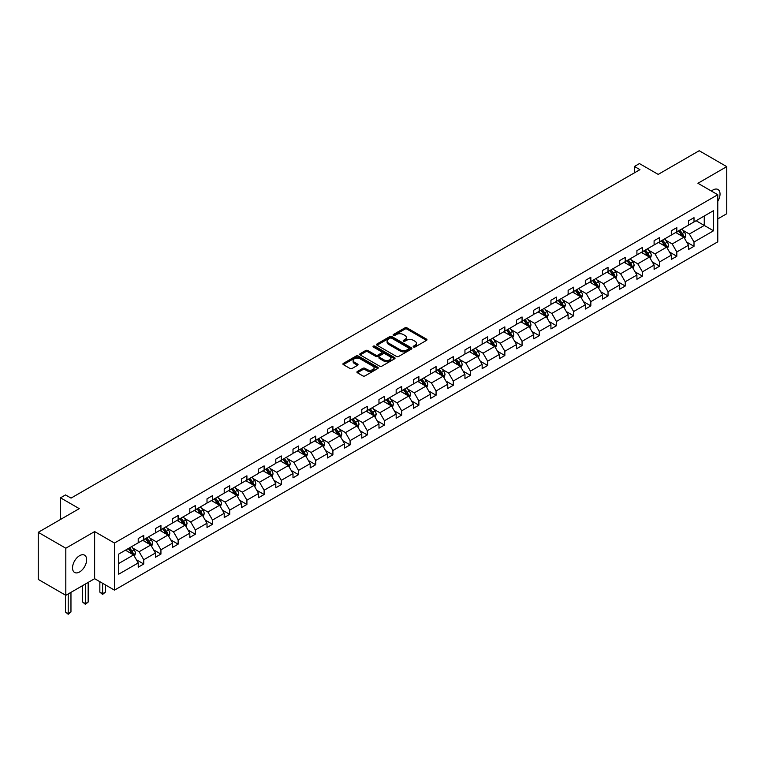 <?xml version="1.0" encoding="UTF-8"?>
<svg xmlns="http://www.w3.org/2000/svg" width="765" height="765" viewBox="0 0 765 765"><rect width="100%" height="100%" fill="white"/><g stroke="black" fill="none" stroke-linecap="round" stroke-linejoin="round"><path stroke-width="1.15" d="M413.502 347.014A1.071 0.622 0 0 0 415.022 347.014L426.516 340.377A1.53 0.88 0 0 0 426.966 339.746A1.53 0.88 0 0 0 426.516 339.125L407.037 327.879A1.53 0.88 0 0 0 404.876 327.879L393.382 334.515A1.071 0.622 0 0 0 394.893 335.395L396.385 334.534A4.896 2.831 0 0 1 403.308 334.534L404.934 335.472A4.896 2.831 0 0 1 406.368 337.47A4.896 2.831 0 0 1 404.934 339.469L403.442 340.329A1.071 0.622 0 0 0 404.962 341.2L406.445 340.349A4.896 2.831 0 0 1 413.368 340.349L414.993 341.276A4.896 2.831 0 0 1 416.428 343.284A4.896 2.831 0 0 1 414.993 345.283L413.502 346.134A1.071 0.622 0 0 0 413.502 347.014L413.502 346.134M79.589 571.962A9.974 5.757 120 0 0 86.101 563.174A9.974 5.757 120 0 0 84.571 555.18A9.974 5.757 120 0 0 79.589 555.677A9.974 5.757 120 0 0 73.067 564.465A9.974 5.757 120 0 0 74.597 572.459A9.974 5.757 120 0 0 79.589 571.962M717.771 201.348A9.974 5.757 120 0 0 717.962 189.5A9.974 5.757 120 0 0 712.97 189.988A9.974 5.757 120 0 0 711.431 191.078M717.771 218.914L726.75 213.731L726.75 166.636L699.191 150.724L658.187 174.401L639.444 163.576L634.434 166.474L634.434 172.842M65.809 595.323L94.63 578.684L94.63 531.589L65.809 548.228L65.809 595.323L38.25 579.411L38.25 532.316L79.254 508.639L60.521 497.824L60.521 519.464M65.809 548.228L38.25 532.316M357.379 371.484A1.53 0.88 0 0 0 356.93 372.106A1.53 0.88 0 0 0 357.379 372.737L362.839 375.892A1.53 0.88 0 0 0 365.01 375.892L377.776 368.52A1.53 0.88 0 0 0 378.226 367.889A1.53 0.88 0 0 0 377.776 367.267L358.297 356.021A1.53 0.88 0 0 0 356.136 356.021L343.37 363.394A1.53 0.88 0 0 0 342.921 364.016A1.53 0.88 0 0 0 343.37 364.647L349.968 368.453A1.53 0.88 0 0 0 352.13 368.453L357.59 365.297A1.53 0.88 0 0 0 358.039 364.676A1.53 0.88 0 0 0 357.59 364.054L354.319 362.161A4.093 2.362 0 0 1 353.124 360.487A4.093 2.362 0 0 1 355.649 358.307A4.093 2.362 0 0 1 360.114 358.823L372.928 366.225A4.093 2.362 0 0 1 374.133 367.889A4.093 2.362 0 0 1 371.599 370.078A4.093 2.362 0 0 1 367.143 369.562L365.01 368.328A1.53 0.88 0 0 0 362.839 368.328L357.379 371.484L357.379 372.737L362.839 369.6L362.839 368.328M60.521 497.824L65.532 494.926L71.04 498.111L639.942 169.658L634.434 166.474M94.63 531.589L114.473 543.035L717.771 194.731L717.771 241.826L114.473 590.131L114.473 543.035M726.75 166.636L697.929 183.275L717.771 194.731M396.49 356.461A1.53 0.88 0 0 0 398.651 356.461L411.427 349.089A1.53 0.88 0 0 0 411.866 348.467A1.53 0.88 0 0 0 411.427 347.836L391.948 336.6A1.53 0.88 0 0 0 389.787 336.6L377.011 343.963A1.53 0.88 0 0 0 376.571 344.594A1.53 0.88 0 0 0 377.011 345.216L396.49 356.461M373.712 347.243A1.071 0.622 0 0 1 374.802 347.396L374.802 346.124L394.597 357.551A1.53 0.88 0 0 1 395.046 358.183A1.53 0.88 0 0 1 394.597 358.804L381.831 366.177A1.53 0.88 0 0 1 379.67 366.177L360.191 354.931L360.191 353.679A1.53 0.88 0 0 0 359.741 354.31A1.53 0.88 0 0 0 360.191 354.931M360.191 353.679L365.651 350.523A1.53 0.88 0 0 1 367.822 350.523L375.72 355.084A1.53 0.88 0 0 0 377.881 355.084L381.505 352.99A1.53 0.88 0 0 0 381.955 352.369A1.53 0.88 0 0 0 381.505 351.747L373.282 346.994A1.071 0.622 0 0 1 374.802 346.124M118.718 554.08L138.226 542.815L138.226 538.55L143.744 535.376L143.744 539.631L155.429 532.889L155.429 528.625L160.937 525.44L160.937 529.705L172.622 522.964L172.622 518.699L178.13 515.514L178.13 519.779L189.816 513.038L189.816 508.773L195.333 505.589L195.333 509.853L207.009 503.102L207.009 498.837L212.527 495.663L212.527 499.927L224.212 493.176L224.212 488.911L229.72 485.727L229.72 489.992L241.405 483.251L241.405 478.986L246.913 475.801L246.913 480.066L258.599 473.325L258.599 469.06L264.116 465.875L264.116 470.14L275.792 463.389L275.792 459.134L281.31 455.95L281.31 460.214L292.995 453.463L292.995 449.198L298.503 446.024L298.503 450.279L310.188 443.537L310.188 439.273L315.696 436.088L315.696 440.353L327.382 433.612L327.382 429.347L332.899 426.162L332.899 430.427L344.585 423.686L344.585 419.421L350.093 416.236L350.093 420.501L361.778 413.75L361.778 409.485L367.286 406.311L367.286 410.576L378.971 403.824L378.971 399.56L384.479 396.375L384.479 400.64L396.165 393.899L396.165 389.634L401.682 386.449L401.682 390.714L413.368 383.973L413.368 379.708L418.876 376.523L418.876 380.788L430.561 374.037L430.561 369.782L436.069 366.598L436.069 370.862L447.755 364.111L447.755 359.846L453.272 356.672L453.272 360.927L464.948 354.185L464.948 349.921L470.465 346.736L470.465 351.001L482.151 344.26L482.151 339.995L487.659 336.81L487.659 341.075L499.344 334.334L499.344 330.069L504.852 326.885L504.852 331.149L516.538 324.398L516.538 320.133L522.055 316.959L522.055 321.224L533.74 314.472L533.74 310.207L539.249 307.023L539.249 311.288L550.934 304.547L550.934 300.282L556.442 297.097L556.442 301.362L568.127 294.621L568.127 290.356L573.635 287.171L573.635 291.436L585.321 284.685L585.321 280.43L590.838 277.246L590.838 281.51L602.524 274.759L602.524 270.494L608.032 267.32L608.032 271.575L619.717 264.833L619.717 260.569L625.225 257.384L625.225 261.649L636.91 254.908L636.91 250.643L642.428 247.458L642.428 251.723L654.104 244.982L654.104 240.717L659.621 237.533L659.621 241.797L671.307 235.046L671.307 230.781L676.815 227.607L676.815 231.871L688.5 225.12L688.5 220.856L694.008 217.671L694.008 221.936L713.525 210.671L713.525 230.781L694.008 242.046L694.008 246.311L688.5 249.495L688.5 245.23L676.815 251.981L676.815 256.246L671.307 259.421L671.307 255.156L659.621 261.907L659.621 266.172L654.104 269.357L654.104 265.092L642.428 271.833L642.428 276.098L636.91 279.282L636.91 275.018L625.225 281.759L625.225 286.024L619.717 289.208L619.717 284.943L608.032 291.695L608.032 295.95L602.524 299.134L602.524 294.869L590.838 301.62L590.838 305.885L585.321 309.06L585.321 304.805L573.635 311.546L573.635 315.811L568.127 318.995L568.127 314.731L556.442 321.472L556.442 325.737L550.934 328.921L550.934 324.656L539.249 331.398L539.249 335.663L533.74 338.847L533.74 334.582L522.055 341.333L522.055 345.598L516.538 348.773L516.538 344.508L504.852 351.259L504.852 355.524L499.344 358.709L499.344 354.444L487.659 361.185L487.659 365.45L482.151 368.634L482.151 364.37L470.465 371.111L470.465 375.376L464.948 378.56L464.948 374.295L453.272 381.047L453.272 385.302L447.755 388.486L447.755 384.221L436.069 390.972L436.069 395.237L430.561 398.412L430.561 394.157L418.876 400.898L418.876 405.163L413.368 408.347L413.368 404.083L401.682 410.824L401.682 415.089L396.165 418.273L396.165 414.008L384.479 420.75L384.479 425.015L378.971 428.199L378.971 423.934L367.286 430.685L367.286 434.95L361.778 438.125L361.778 433.86L350.093 440.611L350.093 444.876L344.585 448.061L344.585 443.796L332.899 450.537L332.899 454.802L327.382 457.986L327.382 453.722L315.696 460.463L315.696 464.728L310.188 467.912L310.188 463.647L298.503 470.399L298.503 474.654L292.995 477.838L292.995 473.573L281.31 480.324L281.31 484.589L275.792 487.764L275.792 483.509L264.116 490.25L264.116 494.515L258.599 497.699L258.599 493.435L246.913 500.176L246.913 504.441L241.405 507.625L241.405 503.36L229.72 510.102L229.72 514.367L224.212 517.551L224.212 513.286L212.527 520.037L212.527 524.302L207.009 527.477L207.009 523.212L195.333 529.963L195.333 534.228L189.816 537.413L189.816 533.148L178.13 539.889L178.13 544.154L172.622 547.338L172.622 543.073L160.937 549.815L160.937 554.08L155.429 557.264L155.429 552.999L143.744 559.75L143.744 564.006L138.226 567.19L138.226 562.925L118.718 574.19L118.718 554.08M142.634 540.272L150.791 544.986L139.115 551.728L132.728 548.046M139.115 551.728L143.744 559.75M150.791 544.986L155.429 552.999M138.226 541.802L139.115 542.308L143.744 539.631M159.837 530.346L167.994 535.051L156.309 541.802L149.93 538.12M156.309 541.802L160.937 549.815M167.994 535.051L172.622 543.073M155.429 531.876L156.309 532.383L160.937 529.705M177.031 520.42L185.187 525.125L173.502 531.876L167.124 528.185M173.502 531.876L178.13 539.889M185.187 525.125L189.816 533.148M172.622 521.94L173.502 522.457L178.13 519.779M194.224 510.485L202.381 515.199L190.695 521.94L184.317 518.259M190.695 521.94L195.333 529.963M202.381 515.199L207.009 523.212M189.816 512.015L190.695 512.521L195.333 509.853M211.417 500.559L219.584 505.273L207.898 512.015L201.511 508.333M207.898 512.015L212.527 520.037M219.584 505.273L224.212 513.286M207.009 502.089L207.898 502.595L212.527 499.927M228.62 490.633L236.777 495.338L225.092 502.089L218.714 498.407M225.092 502.089L229.72 510.102M236.777 495.338L241.405 503.36M224.212 492.163L225.092 492.67L229.72 489.992M245.814 480.707L253.97 485.412L242.285 492.163L235.907 488.472M242.285 492.163L246.913 500.176M253.97 485.412L258.599 493.435M241.405 482.227L242.285 482.744L246.913 480.066M263.007 470.771L271.164 475.486L259.478 482.227L253.1 478.546M259.478 482.227L264.116 490.25M271.164 475.486L275.792 483.509M258.599 472.301L259.478 472.808L264.116 470.14M280.21 460.846L288.367 465.56L276.681 472.301L270.303 468.62M276.681 472.301L281.31 480.324M288.367 465.56L292.995 473.573M275.792 462.376L276.681 462.882L281.31 460.214M297.403 450.92L305.56 455.634L293.875 462.376L287.497 458.694M293.875 462.376L298.503 470.399M305.56 455.634L310.188 463.647M292.995 452.45L293.875 452.957L298.503 450.279M314.597 440.994L322.753 445.699L311.068 452.45L304.69 448.768M311.068 452.45L315.696 460.463M322.753 445.699L327.382 453.722M310.188 442.524L311.068 443.031L315.696 440.353M331.79 431.068L339.947 435.773L328.271 442.524L321.883 438.833M328.271 442.524L332.899 450.537M339.947 435.773L344.585 443.796M327.382 432.588L328.271 433.105L332.899 430.427M348.993 421.132L357.15 425.847L345.464 432.588L339.086 428.907M345.464 432.588L350.093 440.611M357.15 425.847L361.778 433.86M344.585 422.663L345.464 423.169L350.093 420.501M366.186 411.207L374.343 415.921L362.658 422.663L356.28 418.981M362.658 422.663L367.286 430.685M374.343 415.921L378.971 423.934M361.778 412.737L362.658 413.243L367.286 410.576M383.38 401.281L391.537 405.986L379.851 412.737L373.473 409.055M379.851 412.737L384.479 420.75M391.537 405.986L396.165 414.008M378.971 402.811L379.851 403.318L384.479 400.64M400.573 391.355L408.74 396.06L397.054 402.811L390.666 399.12M397.054 402.811L401.682 410.824M408.74 396.06L413.368 404.083M396.165 392.875L397.054 393.392L401.682 390.714M417.776 381.419L425.933 386.134L414.248 392.875L407.869 389.194M414.248 392.875L418.876 400.898M425.933 386.134L430.561 394.157M413.368 382.949L414.248 383.456L418.876 380.788M434.969 371.494L443.126 376.208L431.441 382.949L425.063 379.268M431.441 382.949L436.069 390.972M443.126 376.208L447.755 384.221M430.561 373.024L431.441 373.53L436.069 370.862M452.163 361.568L460.32 366.282L448.634 373.024L442.256 369.342M448.634 373.024L453.272 381.047M460.32 366.282L464.948 374.295M447.755 363.098L448.634 363.605L453.272 360.927M469.366 351.642L477.523 356.347L465.837 363.098L459.449 359.416M465.837 363.098L470.465 371.111M477.523 356.347L482.151 364.37M464.948 353.172L465.837 353.679L470.465 351.001M486.559 341.716L494.716 346.421L483.031 353.172L476.652 349.481M483.031 353.172L487.659 361.185M494.716 346.421L499.344 354.444M482.151 343.236L483.031 343.753L487.659 341.075M503.752 331.781L511.909 336.495L500.224 343.236L493.846 339.555M500.224 343.236L504.852 351.259M511.909 336.495L516.538 344.508M499.344 333.31L500.224 333.817L504.852 331.149M520.946 321.855L529.103 326.569L517.427 333.31L511.039 329.629M517.427 333.31L522.055 341.333M529.103 326.569L533.74 334.582M516.538 323.385L517.427 323.891L522.055 321.224M538.149 311.929L546.306 316.634L534.62 323.385L528.242 319.703M534.62 323.385L539.249 331.398M546.306 316.634L550.934 324.656M533.74 313.459L534.62 313.966L539.249 311.288M555.342 302.003L563.499 306.708L551.814 313.459L545.435 309.768M551.814 313.459L556.442 321.472M563.499 306.708L568.127 314.731M550.934 303.523L551.814 304.04L556.442 301.362M572.536 292.067L580.692 296.782L569.007 303.523L562.629 299.842M569.007 303.523L573.635 311.546M580.692 296.782L585.321 304.805M568.127 293.597L569.007 294.104L573.635 291.436M589.729 282.142L597.886 286.856L586.21 293.597L579.822 289.916M586.21 293.597L590.838 301.62M597.886 286.856L602.524 294.869M585.321 283.672L586.21 284.178L590.838 281.51M606.932 272.216L615.089 276.93L603.403 283.672L597.025 279.99M603.403 283.672L608.032 291.695M615.089 276.93L619.717 284.943M602.524 273.746L603.403 274.252L608.032 271.575M624.125 262.29L632.282 266.995L620.597 273.746L614.219 270.064M620.597 273.746L625.225 281.759M632.282 266.995L636.91 275.018M619.717 263.82L620.597 264.327L625.225 261.649M641.319 252.364L649.475 257.069L637.79 263.82L631.412 260.129M637.79 263.82L642.428 271.833M649.475 257.069L654.104 265.092M636.91 253.884L637.79 254.401L642.428 251.723M658.522 242.429L666.678 247.143L654.993 253.884L648.605 250.203M654.993 253.884L659.621 261.907M666.678 247.143L671.307 255.156M654.104 243.959L654.993 244.465L659.621 241.797M675.715 232.503L683.872 237.217L672.186 243.959L665.808 240.277M672.186 243.959L676.815 251.981M683.872 237.217L688.5 245.23M671.307 234.033L672.186 234.539L676.815 231.871M696.102 220.731L704.259 225.436L689.38 234.033L683.002 230.351M689.38 234.033L694.008 242.046M713.525 230.781L704.259 225.436L704.259 216.017L713.525 210.671M94.63 578.684L114.473 590.131M688.5 224.107L689.38 224.614L694.008 221.936M118.718 563.499L133.598 554.912L125.441 550.198M133.598 554.912L138.226 562.925M686.683 242.084L694.008 246.311M669.49 252.01L676.815 256.246M652.287 261.936L659.621 266.172M635.093 271.862L642.428 276.098M617.9 281.797L625.225 286.024M600.697 291.723L608.032 295.95M583.504 301.649L590.838 305.885M566.31 311.575L573.635 315.811M549.117 321.51L556.442 325.737M531.914 331.436L539.249 335.663M514.721 341.362L522.055 345.598M497.527 351.288L504.852 355.524M480.334 361.214L487.659 365.45M463.131 371.149L470.465 375.376M445.938 381.075L453.272 385.302M428.744 391.001L436.069 395.237M411.541 400.927L418.876 405.163M394.348 410.862L401.682 415.089M377.155 420.788L384.479 425.015M359.961 430.714L367.286 434.95M342.758 440.64L350.093 444.876M325.565 450.566L332.899 454.802M308.372 460.501L315.696 464.728M291.178 470.427L298.503 474.654M273.975 480.353L281.31 484.589M256.782 490.279L264.116 494.515M239.588 500.214L246.913 504.441M222.386 510.14L229.72 514.367M205.192 520.066L212.527 524.302M187.999 529.992L195.333 534.228M170.805 539.918L178.13 544.154M153.602 549.853L160.937 554.08M136.409 559.779L143.744 564.006M413.932 347.167L414.993 346.555A4.896 2.831 0 0 0 416.428 344.556L416.428 343.284M406.368 337.47L406.368 338.742A4.896 2.831 0 0 1 404.934 340.741L403.872 341.353M426.497 340.387L407.037 329.151A1.53 0.88 0 0 0 404.876 329.151L393.812 335.548M411.398 349.098L391.948 337.872A1.53 0.88 0 0 0 389.787 337.872L377.04 345.225M408.72 348.897A1.071 0.622 0 0 0 408.72 348.027L391.623 338.159A1.071 0.622 0 0 0 390.112 338.159L388.543 339.067A4.896 2.831 0 0 0 387.109 341.066A4.896 2.831 0 0 0 388.543 343.064L400.229 349.806A4.896 2.831 0 0 0 407.152 349.806L408.72 348.897L408.72 350.179A1.071 0.622 0 0 0 409.036 349.739L409.036 348.467M387.109 341.066L387.109 342.338A4.896 2.831 0 0 0 388.543 344.336L388.543 343.064M408.72 350.179L407.152 351.078A4.896 2.831 0 0 1 400.229 351.078L388.543 344.336M360.21 354.941L365.651 351.795L365.651 350.523M381.955 352.369L381.955 353.64A1.53 0.88 0 0 1 381.505 354.262L377.881 356.356A1.53 0.88 0 0 1 375.72 356.356L367.822 351.795A1.53 0.88 0 0 0 365.651 351.795M374.802 347.396L394.577 358.814M383.915 359.818A4.093 2.362 0 0 0 388.371 360.334A4.093 2.362 0 0 0 390.905 358.144A4.093 2.362 0 0 0 389.701 356.48L385.187 353.87A1.53 0.88 0 0 0 383.016 353.87L379.392 355.964A1.53 0.88 0 0 0 378.952 356.586A1.53 0.88 0 0 0 379.392 357.207L383.915 359.818L383.915 361.09A4.093 2.362 0 0 0 388.371 361.606A4.093 2.362 0 0 0 390.905 359.416L390.905 358.144M378.952 356.586L378.952 357.857A1.53 0.88 0 0 0 379.392 358.479L379.392 357.207M383.915 361.09L379.392 358.479M374.133 367.889L374.133 369.16A4.093 2.362 0 0 1 371.599 371.35A4.093 2.362 0 0 1 367.143 370.834L365.01 369.6A1.53 0.88 0 0 0 362.839 369.6M353.124 360.487L353.124 361.759A4.093 2.362 0 0 0 354.319 363.432L354.319 362.161M357.571 365.316L354.319 363.432M377.776 367.267L377.776 368.52L358.297 357.293A1.53 0.88 0 0 0 356.136 357.293L343.389 364.656L343.37 363.394M684.704 238.661L685.717 235.735A4.131 2.381 -120 0 0 684.407 232.216L681.931 228.917M677.494 233.526L676.413 232.101M683.26 236.863L683.489 235.916A4.131 2.381 -120 0 0 682.313 233.43L679.836 230.122M678.804 230.724L681.519 234.358A2.104 1.214 60 0 1 681.902 234.998L683.489 235.916M678.507 230.887L680.984 234.195A4.131 2.381 60 0 1 682.017 236.146M667.51 248.596L668.524 245.661A4.131 2.381 -120 0 0 667.204 242.151L664.737 238.843M660.291 243.461L659.22 242.027M666.066 246.789L666.296 245.842A4.131 2.381 -120 0 0 665.11 243.356L662.643 240.057M661.601 240.65L664.326 244.284A2.104 1.214 60 0 1 664.709 244.924L666.296 245.842M661.314 240.812L663.79 244.121A4.131 2.381 60 0 1 664.823 246.072M650.317 258.522L651.331 255.596A4.131 2.381 -120 0 0 650.011 252.077L647.534 248.768M643.097 253.387L642.026 251.953M648.873 256.715L649.102 255.768A4.131 2.381 -120 0 0 647.917 253.282L645.44 249.983M644.407 250.576L647.133 254.209A2.104 1.214 60 0 1 647.515 254.85L649.102 255.768M644.12 250.748L646.597 254.047A4.131 2.381 60 0 1 647.62 255.998M633.124 268.448L634.137 265.522A4.131 2.381 -120 0 0 632.818 262.003L630.341 258.704M625.904 263.313L624.833 261.879M631.67 266.641L631.9 265.694A4.131 2.381 -120 0 0 630.723 263.208L628.247 259.909M627.214 260.502L629.939 264.145A2.104 1.214 60 0 1 630.322 264.786L631.9 265.694M626.927 260.674L629.394 263.973A4.131 2.381 60 0 1 630.427 265.924M615.921 278.374L616.934 275.448A4.131 2.381 -120 0 0 615.624 271.929L613.148 268.63M608.711 273.239L607.63 271.814M614.477 276.576L614.706 275.63A4.131 2.381 -120 0 0 613.52 273.143L611.053 269.835M610.011 270.437L612.736 274.071A2.104 1.214 60 0 1 613.119 274.712L614.706 275.63M609.724 270.6L612.201 273.908A4.131 2.381 60 0 1 613.234 275.859M598.727 288.3L599.741 285.374A4.131 2.381 -120 0 0 598.421 281.855L595.945 278.556M591.508 283.174L590.437 281.74M597.283 286.502L597.513 285.555A4.131 2.381 -120 0 0 596.327 283.069L593.85 279.761M592.818 280.363L595.543 283.997A2.104 1.214 60 0 1 595.925 284.637L597.513 285.555M592.531 280.526L595.007 283.834A4.131 2.381 60 0 1 596.04 285.785M581.534 298.235L582.548 295.309A4.131 2.381 -120 0 0 581.228 291.79L578.751 288.482M574.314 293.1L573.243 291.666M580.08 296.428L580.319 295.481A4.131 2.381 -120 0 0 579.134 292.995L576.657 289.696M575.624 290.289L578.35 293.923A2.104 1.214 60 0 1 578.732 294.563L580.319 295.481M575.337 290.461L577.814 293.76A4.131 2.381 60 0 1 578.837 295.711M564.341 308.161L565.354 305.235A4.131 2.381 -120 0 0 564.035 301.716L561.558 298.407M557.121 303.026L556.05 301.592M562.887 306.354L563.116 305.407A4.131 2.381 -120 0 0 561.94 302.921L559.464 299.622M558.431 300.215L561.147 303.858A2.104 1.214 60 0 1 561.529 304.489L563.116 305.407M558.144 300.387L560.611 303.686A4.131 2.381 60 0 1 561.644 305.637M547.138 318.087L548.151 315.161A4.131 2.381 -120 0 0 546.832 311.642L544.364 308.343M539.918 312.952L538.847 311.518M545.694 316.289L545.923 315.333A4.131 2.381 -120 0 0 544.737 312.856L542.27 309.548M541.228 310.15L543.953 313.784A2.104 1.214 60 0 1 544.336 314.425L545.923 315.333M540.941 310.313L543.418 313.612A4.131 2.381 60 0 1 544.451 315.562M529.944 328.013L530.958 325.087A4.131 2.381 -120 0 0 529.638 321.568L527.162 318.269M522.725 322.878L521.654 321.453M528.5 326.215L528.73 325.268A4.131 2.381 -120 0 0 527.544 322.782L525.067 319.474M524.035 320.076L526.76 323.71A2.104 1.214 60 0 1 527.142 324.35L528.73 325.268M523.748 320.239L526.224 323.547A4.131 2.381 60 0 1 527.248 325.498M512.751 337.948L513.764 335.013A4.131 2.381 -120 0 0 512.445 331.503L509.968 328.195M505.531 332.813L504.46 331.379M511.297 336.141L511.536 335.194A4.131 2.381 -120 0 0 510.351 332.708L507.874 329.409M506.841 330.002L509.567 333.636A2.104 1.214 60 0 1 509.949 334.276L511.536 335.194M506.554 330.164L509.031 333.473A4.131 2.381 60 0 1 510.054 335.424M495.548 347.874L496.562 344.948A4.131 2.381 -120 0 0 495.251 341.429L492.775 338.12M488.338 342.739L487.257 341.305M494.104 346.067L494.333 345.12A4.131 2.381 -120 0 0 493.157 342.634L490.681 339.335M489.648 339.928L492.364 343.561A2.104 1.214 60 0 1 492.746 344.202L494.333 345.12M489.351 340.1L491.828 343.399A4.131 2.381 60 0 1 492.861 345.35M478.355 357.8L479.368 354.874A4.131 2.381 -120 0 0 478.049 351.355L475.581 348.056M471.135 352.665L470.064 351.231M476.911 355.993L477.14 355.046A4.131 2.381 -120 0 0 475.954 352.56L473.487 349.261M472.445 349.854L475.17 353.497A2.104 1.214 60 0 1 475.553 354.138L477.14 355.046M472.158 350.026L474.635 353.325A4.131 2.381 60 0 1 475.667 355.276M461.161 367.726L462.175 364.8A4.131 2.381 -120 0 0 460.855 361.281L458.378 357.982M453.941 362.591L452.87 361.166M459.717 365.928L459.947 364.982A4.131 2.381 -120 0 0 458.761 362.495L456.284 359.187M455.252 359.789L457.977 363.423A2.104 1.214 60 0 1 458.359 364.064L459.947 364.982M454.965 359.952L457.441 363.26A4.131 2.381 60 0 1 458.465 365.211M443.968 377.652L444.981 374.726A4.131 2.381 -120 0 0 443.662 371.207L441.185 367.908M436.748 372.526L435.677 371.092M442.514 375.854L442.744 374.907A4.131 2.381 -120 0 0 441.568 372.421L439.091 369.113M438.058 369.715L440.783 373.349A2.104 1.214 60 0 1 441.166 373.989L442.744 374.907M437.771 369.878L440.238 373.186A4.131 2.381 60 0 1 441.271 375.137M426.765 387.587L427.778 384.661A4.131 2.381 -120 0 0 426.468 381.142L423.992 377.834M419.555 382.452L418.474 381.018M425.321 385.78L425.55 384.833A4.131 2.381 -120 0 0 424.374 382.347L421.898 379.048M420.855 379.641L423.58 383.275A2.104 1.214 60 0 1 423.963 383.915L425.55 384.833M420.568 379.813L423.045 383.112A4.131 2.381 60 0 1 424.078 385.063M409.571 397.513L410.585 394.587A4.131 2.381 -120 0 0 409.265 391.068L406.789 387.759M402.352 392.378L401.281 390.944M408.128 395.706L408.357 394.759A4.131 2.381 -120 0 0 407.171 392.273L404.695 388.974M403.662 389.567L406.387 393.21A2.104 1.214 60 0 1 406.77 393.841L408.357 394.759M403.375 389.739L405.852 393.038A4.131 2.381 60 0 1 406.884 394.989M392.378 407.439L393.392 404.513A4.131 2.381 -120 0 0 392.072 400.994L389.595 397.695M385.158 402.304L384.087 400.87M390.925 405.641L391.164 404.685A4.131 2.381 -120 0 0 389.978 402.208L387.501 398.9M386.468 399.502L389.194 403.136A2.104 1.214 60 0 1 389.576 403.777L391.164 404.685M386.182 399.665L388.658 402.964A4.131 2.381 60 0 1 389.681 404.915M375.185 417.365L376.198 414.439A4.131 2.381 -120 0 0 374.879 410.92L372.402 407.621M367.965 412.23L366.894 410.805M373.731 415.567L373.961 414.62A4.131 2.381 -120 0 0 372.784 412.134L370.308 408.826M369.275 409.428L372 413.062A2.104 1.214 60 0 1 372.373 413.702L373.961 414.62M368.988 409.591L371.455 412.899A4.131 2.381 60 0 1 372.488 414.85M357.982 427.3L358.995 424.365A4.131 2.381 -120 0 0 357.676 420.855L355.209 417.547M350.762 422.165L349.691 420.731M356.538 425.493L356.767 424.546A4.131 2.381 -120 0 0 355.582 422.06L353.114 418.761M352.072 419.354L354.797 422.988A2.104 1.214 60 0 1 355.18 423.628L356.767 424.546M351.785 419.516L354.262 422.825A4.131 2.381 60 0 1 355.295 424.776M340.788 437.226L341.802 434.3A4.131 2.381 -120 0 0 340.482 430.781L338.006 427.472M333.569 432.091L332.498 430.657M339.344 435.419L339.574 434.472A4.131 2.381 -120 0 0 338.388 431.986L335.911 428.687M334.879 429.28L337.604 432.914A2.104 1.214 60 0 1 337.987 433.554L339.574 434.472M334.592 429.452L337.069 432.751A4.131 2.381 60 0 1 338.092 434.702M323.595 447.152L324.609 444.226A4.131 2.381 -120 0 0 323.289 440.707L320.812 437.408M316.375 442.017L315.304 440.583M322.142 445.345L322.381 444.398A4.131 2.381 -120 0 0 321.195 441.912L318.718 438.613M317.685 439.206L320.411 442.849A2.104 1.214 60 0 1 320.793 443.49L322.381 444.398M317.399 439.378L319.875 442.677A4.131 2.381 60 0 1 320.898 444.628M306.402 457.078L307.406 454.152A4.131 2.381 -120 0 0 306.096 450.633L303.619 447.334M299.182 451.943L298.101 450.518M304.948 455.28L305.178 454.334A4.131 2.381 -120 0 0 304.001 451.847L301.525 448.539M300.492 449.141L303.208 452.775A2.104 1.214 60 0 1 303.59 453.416L305.178 454.334M300.196 449.304L302.672 452.612A4.131 2.381 60 0 1 303.705 454.563M289.199 467.004L290.212 464.078A4.131 2.381 -120 0 0 288.893 460.559L286.426 457.26M281.979 461.878L280.908 460.444M287.755 465.206L287.984 464.259A4.131 2.381 -120 0 0 286.799 461.773L284.331 458.465M283.289 459.067L286.014 462.701A2.104 1.214 60 0 1 286.397 463.341L287.984 464.259M283.002 459.23L285.479 462.538A4.131 2.381 60 0 1 286.512 464.489M272.005 476.939L273.019 474.013A4.131 2.381 -120 0 0 271.699 470.494L269.223 467.186M264.786 471.804L263.715 470.37M270.561 475.132L270.791 474.185A4.131 2.381 -120 0 0 269.605 471.699L267.128 468.4M266.096 468.993L268.821 472.627A2.104 1.214 60 0 1 269.204 473.267L270.791 474.185M265.809 469.165L268.286 472.464A4.131 2.381 60 0 1 269.309 474.415M254.812 486.865L255.826 483.939A4.131 2.381 -120 0 0 254.506 480.42L252.029 477.111M247.592 481.73L246.521 480.296M253.358 485.058L253.588 484.111A4.131 2.381 -120 0 0 252.412 481.625L249.935 478.326M248.902 478.919L251.628 482.562A2.104 1.214 60 0 1 252.01 483.193L253.588 484.111M248.615 479.091L251.083 482.39A4.131 2.381 60 0 1 252.115 484.341M237.609 496.791L238.623 493.865A4.131 2.381 -120 0 0 237.313 490.346L234.836 487.047M230.399 491.656L229.318 490.222M236.165 494.993L236.395 494.037A4.131 2.381 -120 0 0 235.218 491.56L232.742 488.252M231.709 488.854L234.425 492.488A2.104 1.214 60 0 1 234.807 493.129L236.395 494.037M231.413 489.017L233.889 492.316A4.131 2.381 60 0 1 234.922 494.267M220.416 506.717L221.429 503.791A4.131 2.381 -120 0 0 220.11 500.272L217.633 496.973M213.196 501.582L212.125 500.157M218.972 504.919L219.201 503.972A4.131 2.381 -120 0 0 218.015 501.486L215.539 498.178M214.506 498.78L217.231 502.414A2.104 1.214 60 0 1 217.614 503.054L219.201 503.972M214.219 498.943L216.696 502.251A4.131 2.381 60 0 1 217.729 504.202M203.222 516.652L204.236 513.717A4.131 2.381 -120 0 0 202.916 510.207L200.44 506.899M196.003 511.517L194.932 510.083M201.769 514.845L202.008 513.898A4.131 2.381 -120 0 0 200.822 511.412L198.345 508.113M197.313 508.706L200.038 512.34A2.104 1.214 60 0 1 200.42 512.98L202.008 513.898M197.026 508.868L199.502 512.177A4.131 2.381 60 0 1 200.526 514.128M186.029 526.578L187.042 523.652A4.131 2.381 -120 0 0 185.723 520.133L183.246 516.824M178.809 521.443L177.738 520.009M184.575 524.771L184.805 523.824A4.131 2.381 -120 0 0 183.629 521.338L181.152 518.039M180.119 518.632L182.845 522.265A2.104 1.214 60 0 1 183.227 522.906L184.805 523.824M179.832 518.804L182.299 522.103A4.131 2.381 60 0 1 183.332 524.054M168.826 536.504L169.84 533.578A4.131 2.381 -120 0 0 168.52 530.059L166.053 526.76M161.616 531.369L160.535 529.935M167.382 534.697L167.612 533.75A4.131 2.381 -120 0 0 166.426 531.264L163.959 527.965M162.916 528.558L165.642 532.201A2.104 1.214 60 0 1 166.024 532.842L167.612 533.75M162.629 528.73L165.106 532.029A4.131 2.381 60 0 1 166.139 533.98M102.606 583.284L102.606 593.716L105.36 592.129L105.36 584.871M105.36 592.129L102.606 594.415L99.842 592.129L99.842 581.687M99.842 592.129L102.606 593.716L102.606 594.415M151.633 546.43L152.646 543.504A4.131 2.381 -120 0 0 151.327 539.985L148.85 536.686M144.413 541.295L143.342 539.87M150.189 544.632L150.418 543.685A4.131 2.381 -120 0 0 149.232 541.199L146.756 537.891M145.723 538.493L148.448 542.127A2.104 1.214 60 0 1 148.831 542.768L150.418 543.685M145.436 538.656L147.913 541.964A4.131 2.381 60 0 1 148.936 543.915M85.403 584.011L85.403 603.642L88.166 602.055L88.166 582.414M88.166 602.055L85.403 604.35L82.649 602.055L82.649 585.598M82.649 602.055L85.403 603.642L85.403 604.35M134.439 556.356L135.453 553.43A4.131 2.381 -120 0 0 134.133 549.911L131.657 546.612M127.219 551.23L126.148 549.796M132.986 554.558L133.225 553.611A4.131 2.381 -120 0 0 132.039 551.125L129.562 547.817M128.53 548.419L131.255 552.053A2.104 1.214 60 0 1 131.637 552.693L133.225 553.611M128.243 548.582L130.719 551.89A4.131 2.381 60 0 1 131.743 553.841M68.209 593.936L68.209 613.578L70.963 611.981L70.963 592.34M70.963 611.981L68.209 614.276L65.455 611.981L65.455 595.122M65.455 611.981L68.209 613.578L68.209 614.276M414.993 346.555L414.993 345.283M403.442 341.2L403.442 340.329M404.934 340.741L404.934 339.469M393.382 335.395L393.382 334.515M404.876 329.151L404.876 327.879M407.037 329.151L407.037 327.879M426.516 340.377L426.516 339.125M377.011 345.216L377.011 343.963M389.787 337.872L389.787 336.6M391.948 337.872L391.948 336.6M411.427 349.089L411.427 347.836M400.229 351.078L400.229 349.806M407.152 351.078L407.152 349.806M367.822 351.795L367.822 350.523M375.72 356.356L375.72 355.084M377.881 356.356L377.881 355.084M381.505 354.262L381.505 352.99M394.597 358.804L394.597 357.551M365.01 369.6L365.01 368.328M367.143 370.834L367.143 369.562M357.59 365.297L357.59 364.054M356.136 357.293L356.136 356.021M358.297 357.293L358.297 356.021M683.575 237.045L685.698 235.821M682.313 233.43L684.407 232.216M679.808 234.874L680.984 234.195M666.372 246.971L668.495 245.747M665.11 243.356L667.204 242.151M662.614 244.8L663.79 244.121M649.179 256.897L651.302 255.673M647.917 253.282L650.011 252.077M645.421 254.726L646.597 254.047M631.986 266.822L634.109 265.598M630.723 263.208L632.818 262.003M628.228 264.652L629.394 263.973M614.792 276.758L616.915 275.524M613.52 273.143L615.624 271.929M611.025 274.578L612.201 273.908M597.589 286.684L599.712 285.46M596.327 283.069L598.421 281.855M593.831 284.513L595.007 283.834M580.396 296.61L582.519 295.386M579.134 292.995L581.228 291.79M576.638 294.439L577.814 293.76M563.203 306.536L565.325 305.311M561.94 302.921L564.035 301.716M559.444 304.365L560.611 303.686M546.009 316.461L548.123 315.237M544.737 312.856L546.832 311.642M542.242 314.291L543.418 313.612M528.806 326.397L530.929 325.173M527.544 322.782L529.638 321.568M525.048 324.226L526.224 323.547M511.613 336.323L513.736 335.099M510.351 332.708L512.445 331.503M507.855 334.152L509.031 333.473M494.419 346.249L496.542 345.025M493.157 342.634L495.251 341.429M490.652 344.078L491.828 343.399M477.217 356.174L479.339 354.95M475.954 352.56L478.049 351.355M473.459 354.004L474.635 353.325M460.023 366.11L462.146 364.876M458.761 362.495L460.855 361.281M456.265 363.93L457.441 363.26M442.83 376.036L444.953 374.812M441.568 372.421L443.662 371.207M439.072 373.865L440.238 373.186M425.636 385.962L427.759 384.738M424.374 382.347L426.468 381.142M421.869 383.791L423.045 383.112M408.434 395.888L410.556 394.664M407.171 392.273L409.265 391.068M404.675 393.717L405.852 393.038M391.24 405.813L393.363 404.589M389.978 402.208L392.072 400.994M387.482 403.643L388.658 402.964M374.047 415.749L376.17 414.525M372.784 412.134L374.879 410.92M370.289 413.578L371.455 412.899M356.853 425.675L358.967 424.451M355.582 422.06L357.676 420.855M353.086 423.504L354.262 422.825M339.65 435.601L341.773 434.377M338.388 431.986L340.482 430.781M335.892 433.43L337.069 432.751M322.457 445.526L324.58 444.302M321.195 441.912L323.289 440.707M318.699 443.356L319.875 442.677M305.264 455.462L307.387 454.228M304.001 451.847L306.096 450.633M301.496 453.282L302.672 452.612M288.07 465.388L290.184 464.164M286.799 461.773L288.893 460.559M284.303 463.217L285.479 462.538M270.867 475.314L272.99 474.09M269.605 471.699L271.699 470.494M267.109 473.143L268.286 472.464M253.674 485.24L255.797 484.016M252.412 481.625L254.506 480.42M249.916 483.069L251.083 482.39M236.481 495.165L238.604 493.941M235.218 491.56L237.313 490.346M232.713 492.995L233.889 492.316M219.278 505.101L221.401 503.877M218.015 501.486L220.11 500.272M215.52 502.93L216.696 502.251M202.084 515.027L204.207 513.803M200.822 511.412L202.916 510.207M198.326 512.856L199.502 512.177M184.891 524.953L187.014 523.729M183.629 521.338L185.723 520.133M181.133 522.782L182.299 522.103M167.698 534.878L169.82 533.654M166.426 531.264L168.52 530.059M163.93 532.708L165.106 532.029M150.495 544.814L152.618 543.58M149.232 541.199L151.327 539.985M146.737 542.634L147.913 541.964M133.301 554.74L135.424 553.516M132.039 551.125L134.133 549.911M129.543 552.569L130.719 551.89"/></g></svg>
